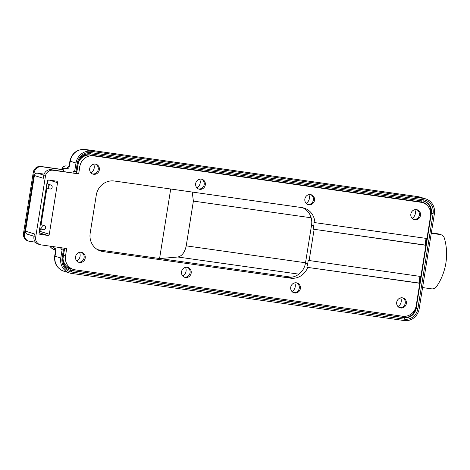 <?xml version="1.0" encoding="UTF-8"?>
<svg xmlns="http://www.w3.org/2000/svg" width="470" height="470" viewBox="0 0 470 470"><rect width="100%" height="100%" fill="white"/><g stroke="black" fill="none" stroke-linecap="round" stroke-linejoin="round"><path stroke-width="0.7" d="M35.415 242.167L29.722 241.357A6.88 6.48 -72.7 0 1 28.764 241.145L27.877 240.869A6.88 6.48 -72.7 0 1 23.5 233.39L33.282 172.326A6.88 6.48 -72.7 0 1 40.79 166.451L62.627 169.547L63.515 169.823L63.262 171.409M28.764 241.145A6.88 6.48 -72.7 0 1 24.387 233.666L34.169 172.602A6.88 6.48 -72.7 0 1 41.677 166.727L63.515 169.823M403.307 316.322L403.483 317.491L404.147 317.697L404.37 319.195A12.384 11.662 107.3 0 0 417.889 308.62L433.105 213.633A12.384 11.662 107.3 0 0 423.499 199.779L90.798 152.633A12.384 11.662 107.3 0 0 77.28 163.208L75.975 171.344L74.689 171.162L75.993 163.025A13.759 12.954 -72.7 0 1 91.016 151.275L423.717 198.422A13.759 12.954 -72.7 0 1 425.632 198.857A13.759 12.954 -72.7 0 1 434.386 213.815L419.175 308.802A13.759 12.954 -72.7 0 1 404.153 320.552L71.452 273.399A13.759 12.954 -72.7 0 1 69.537 272.97A13.759 12.954 -72.7 0 1 60.777 258.012L62.081 249.87L60.865 248.777L61.035 247.714M74.689 171.162L73.255 171.433L73.032 172.796M68.967 166.092L66.64 168.466C67.815 167.761 68.538 169.923 69.613 165.135L70.236 161.228L75.993 163.025M55.648 252.314L55.025 256.215A13.759 12.954 107.3 0 0 63.779 271.178C57.052 268.458 54.021 263.417 54.69 256.056L55.313 252.155L55.648 252.314C56.136 247.343 54.825 248.871 53.98 247.537L55.043 250.204L51.53 248.078A2.749 2.567 -58.8 0 1 50.349 246.198M63.368 250.052L64.249 249.87L62.904 258.236L62.064 258.195L63.368 250.052L62.081 249.87M404.37 319.195L71.669 272.042A12.384 11.662 107.3 0 1 62.064 258.195M64.249 249.87L63.638 249.323L64.073 249.229L60.865 248.777M76.246 173.248L76.463 171.885L76.064 171.75L76.78 171.615L75.975 171.344M76.463 171.885L73.255 171.433M64.073 249.229L64.243 248.166M62.904 258.236A11.01 10.364 107.3 0 0 69.907 270.203A11.01 10.364 107.3 0 0 71.446 270.55L404.147 317.697A11.01 10.364 107.3 0 0 416.162 308.296L431.378 213.309A11.01 10.364 107.3 0 0 424.369 201.348A11.01 10.364 107.3 0 0 422.836 201.001L90.134 153.849A11.01 10.364 107.3 0 0 78.12 163.249L76.78 171.615M431.331 232.885L437.829 233.802A5.505 5.182 -72.7 0 1 438.592 233.978L441.03 234.736A5.505 5.182 -72.7 0 1 444.385 238.231A55.043 51.818 -72.7 0 1 436.654 286.477A5.505 5.182 -72.7 0 1 431.566 288.839L422.577 287.564M427.254 205.461A9.635 9.071 107.3 0 0 422.853 202.312A9.635 9.071 107.3 0 0 421.514 202.012L88.812 154.865A9.635 9.071 107.3 0 0 78.296 163.084L76.663 173.307M64.66 248.225L63.086 258.071A9.635 9.071 107.3 0 0 69.213 268.546A9.635 9.071 107.3 0 0 70.553 268.846L71.669 272.042M419.487 283.199L420.562 276.46M425.567 245.199L426.648 238.466M430.685 213.28L430.708 213.104A11.01 10.364 107.3 0 0 424.04 201.248M431.266 233.285L440.261 234.559A5.505 5.182 -72.7 0 1 441.03 234.736M69.578 270.091A11.01 10.364 107.3 0 0 70.782 270.344L403.483 317.491A11.01 10.364 107.3 0 0 415.433 308.455M39.603 229.084A4.817 4.535 107.3 0 0 39.991 228.69M41.213 224.748A4.817 4.535 107.3 0 0 40.596 222.892M47.118 182.184A4.817 4.535 -72.7 0 1 47.734 184.04M46.507 187.982A4.817 4.535 -72.7 0 1 46.125 188.376M72.245 269.087L70.112 268.711A9.635 9.071 107.3 0 1 68.99 268.47M425.973 204.344A9.635 9.071 107.3 0 0 422.636 202.247M71.798 268.946L70.112 268.711M159.583 258.506L170.71 189.011M43.363 229.718A2.062 1.945 107.3 0 0 44.303 225.712A2.062 1.945 107.3 0 0 41.789 227.257A2.062 1.945 107.3 0 0 43.363 229.718M49.885 189.011A2.062 1.945 -72.7 0 1 48.31 186.549A2.062 1.945 -72.7 0 1 50.825 185.004A2.062 1.945 -72.7 0 1 49.885 189.011M305.524 262.765L186.22 245.857C184.81 252.343 182.019 256.056 177.848 257.008L159.935 258.559M186.22 245.857L193.387 201.095L311.152 217.786M192.212 192.06L193.387 201.095M34.016 236.257L27.236 234.148A2.749 2.591 -72.7 0 1 25.486 231.158L34.398 175.522A2.749 2.591 -72.7 0 1 37.4 173.172L44.121 174.123M103.001 251.579L290.548 278.158A16.515 15.545 -72.7 0 0 307.686 267.401L419.781 283.287L416.197 305.676A12.384 11.662 -72.7 0 1 402.678 316.251L75.118 269.833A12.384 11.662 -72.7 0 1 73.391 269.445A12.384 11.662 -72.7 0 1 65.512 255.98L66.705 248.518L41.013 244.876A6.88 6.48 -72.7 0 1 40.056 244.659A6.88 6.48 -72.7 0 1 35.679 237.18L45.461 176.121A6.88 6.48 -72.7 0 1 52.969 170.246L78.66 173.882L79.859 166.421A12.384 11.662 -72.7 0 1 93.371 155.846L420.938 202.27A12.384 11.662 -72.7 0 1 422.665 202.658A12.384 11.662 -72.7 0 1 430.544 216.118L426.954 238.507L314.859 222.621A16.515 15.545 -72.7 0 0 304.149 208.116A16.515 15.545 -72.7 0 0 301.846 207.593L114.304 181.015A16.515 15.545 -72.7 0 0 96.279 195.115L90.193 233.108A16.515 15.545 -72.7 0 0 100.698 251.062A16.515 15.545 -72.7 0 0 103.001 251.579L98.512 250.181M34.398 175.522L43.299 178.295L43.733 175.58A6.88 6.48 -72.7 0 1 51.242 169.705L78.66 173.882M40.056 244.659L38.328 244.124A6.88 6.48 -72.7 0 1 33.952 236.645L34.386 233.931L25.486 231.158M48.768 180.057A1.375 1.298 107.3 0 0 47.27 181.232L39.01 232.797A1.375 1.298 107.3 0 0 40.073 234.336L47.781 235.429A1.375 1.298 107.3 0 0 49.285 234.254L57.546 182.689A1.375 1.298 107.3 0 0 56.476 181.15L48.768 180.057M93.706 174.282A5.158 4.859 107.3 0 0 99.264 170.258A5.158 4.859 107.3 0 0 96.056 164.265A5.158 4.859 107.3 0 0 95.334 164.106A5.158 4.859 107.3 0 0 89.776 168.125A5.158 4.859 107.3 0 0 92.984 174.117A5.158 4.859 107.3 0 0 93.706 174.282M79.577 262.483A5.158 4.859 107.3 0 0 85.135 258.465A5.158 4.859 107.3 0 0 81.927 252.466A5.158 4.859 107.3 0 0 81.21 252.308A5.158 4.859 107.3 0 0 75.652 256.326A5.158 4.859 107.3 0 0 78.86 262.325A5.158 4.859 107.3 0 0 79.577 262.483M185.556 277.5A5.158 4.859 107.3 0 0 191.108 273.481A5.158 4.859 107.3 0 0 187.9 267.489A5.158 4.859 107.3 0 0 187.183 267.324A5.158 4.859 107.3 0 0 181.626 271.349A5.158 4.859 107.3 0 0 184.833 277.341A5.158 4.859 107.3 0 0 185.556 277.5M294.743 292.975A5.158 4.859 107.3 0 0 300.301 288.956A5.158 4.859 107.3 0 0 297.093 282.964A5.158 4.859 107.3 0 0 296.37 282.799A5.158 4.859 107.3 0 0 290.812 286.823A5.158 4.859 107.3 0 0 294.02 292.816A5.158 4.859 107.3 0 0 294.743 292.975M400.716 307.997A5.158 4.859 107.3 0 0 406.274 303.973A5.158 4.859 107.3 0 0 403.066 297.98A5.158 4.859 107.3 0 0 402.349 297.816A5.158 4.859 107.3 0 0 396.792 301.84A5.158 4.859 107.3 0 0 399.999 307.832A5.158 4.859 107.3 0 0 400.716 307.997M414.846 219.796A5.158 4.859 107.3 0 0 420.403 215.771A5.158 4.859 107.3 0 0 417.196 209.779A5.158 4.859 107.3 0 0 416.473 209.614A5.158 4.859 107.3 0 0 410.921 213.638A5.158 4.859 107.3 0 0 414.129 219.631A5.158 4.859 107.3 0 0 414.846 219.796M308.866 204.773A5.158 4.859 107.3 0 0 314.424 200.755A5.158 4.859 107.3 0 0 311.216 194.756A5.158 4.859 107.3 0 0 310.5 194.598A5.158 4.859 107.3 0 0 304.942 198.622A5.158 4.859 107.3 0 0 308.15 204.614A5.158 4.859 107.3 0 0 308.866 204.773M199.68 189.298A5.158 4.859 107.3 0 0 205.237 185.28A5.158 4.859 107.3 0 0 202.03 179.287A5.158 4.859 107.3 0 0 201.313 179.123A5.158 4.859 107.3 0 0 195.755 183.147A5.158 4.859 107.3 0 0 198.963 189.14A5.158 4.859 107.3 0 0 199.68 189.298M201.466 179.146A5.158 4.859 -72.7 0 1 204.05 185.233A5.158 4.859 -72.7 0 1 198.575 188.958A5.158 4.859 -72.7 0 1 198.416 188.928M416.632 209.643A5.158 4.859 -72.7 0 1 419.216 215.724A5.158 4.859 -72.7 0 1 413.741 219.449A5.158 4.859 -72.7 0 1 413.582 219.425M402.502 297.845A5.158 4.859 -72.7 0 1 405.087 303.926A5.158 4.859 -72.7 0 1 399.612 307.65A5.158 4.859 -72.7 0 1 399.453 307.627M187.336 267.348A5.158 4.859 -72.7 0 1 189.921 273.434A5.158 4.859 -72.7 0 1 184.446 277.159A5.158 4.859 -72.7 0 1 184.293 277.136M310.652 194.621A5.158 4.859 -72.7 0 1 313.237 200.708A5.158 4.859 -72.7 0 1 307.762 204.432A5.158 4.859 -72.7 0 1 307.609 204.403M81.363 252.331A5.158 4.859 -72.7 0 1 83.948 258.418A5.158 4.859 -72.7 0 1 78.472 262.137A5.158 4.859 -72.7 0 1 78.314 262.113M78.478 162.197A12.384 11.662 -72.7 0 1 89.658 154.983M424.98 245.017L313.226 229.178L425.867 245.293L424.98 245.017L426.043 238.378M425.867 245.293L420.867 276.507L308.226 260.392L307.686 263.782L305.471 263.094L311.557 225.101A16.515 15.545 107.3 0 0 302.574 207.716M419.781 283.287L418.899 283.011L419.963 276.378M39.063 232.474A1.375 1.298 107.3 0 0 39.985 231.358L40.391 228.82M41.125 224.231L46.912 188.112M47.646 183.523L48.193 180.11M313.226 229.178L313.772 225.788A16.515 15.545 107.3 0 0 313.972 222.345L314.859 222.621M73.391 269.445L70.952 268.681A12.384 11.662 -72.7 0 1 62.998 258.764M307.686 267.401L418.899 283.011M95.492 164.13A5.158 4.859 -72.7 0 1 98.077 170.216A5.158 4.859 -72.7 0 1 92.596 173.935A5.158 4.859 -72.7 0 1 92.443 173.912M419.757 201.765A12.384 11.662 -72.7 0 1 420.227 201.9L422.665 202.658M291.512 277.206L97.684 249.734M296.529 282.822A5.158 4.859 -72.7 0 1 299.114 288.909A5.158 4.859 -72.7 0 1 293.632 292.634A5.158 4.859 -72.7 0 1 293.48 292.604M290.548 278.158L287.446 277.194A16.515 15.545 107.3 0 0 305.471 263.094M306.804 267.125A16.515 15.545 107.3 0 0 307.686 263.782M93.671 164.171A6.539 6.151 -72.7 0 1 90.969 172.848M79.547 252.372A6.539 6.151 -72.7 0 1 76.845 261.05M185.521 267.389A6.539 6.151 -72.7 0 1 182.818 276.066M294.708 282.864A6.539 6.151 -72.7 0 1 292.005 291.541M400.687 297.886A6.539 6.151 -72.7 0 1 397.984 306.558M414.81 209.685A6.539 6.151 -72.7 0 1 412.114 218.356M308.837 194.662A6.539 6.151 -72.7 0 1 306.135 203.34M199.65 179.188A6.539 6.151 -72.7 0 1 196.948 187.865M314.113 229.454L309.113 260.668M24.387 233.666L23.5 233.39M34.169 172.602L33.282 172.326M66.64 168.466L62.727 168.301A3.443 1.146 -81.9 0 0 61.717 169.417M52.205 246.462L53.98 247.537M54.69 256.056A6.192 0.317 9.1 0 0 55.025 256.215L60.777 258.012M41.677 166.727L40.79 166.451M61.488 169.382L63.262 166.621L65.406 165.916A2.749 2.591 92.4 0 0 62.727 168.301M417.736 196.601A6.192 2.062 98.1 0 1 417.848 196.607L419.875 197.065A13.759 12.954 107.3 0 0 417.959 196.63L85.258 149.483L91.016 151.275M85.258 149.483A13.759 12.954 107.3 0 0 70.236 161.228A6.192 0.317 9.1 0 1 69.901 161.069C71.933 153.026 77.01 149.155 85.146 149.454A6.192 2.062 98.1 0 1 85.258 149.483M69.437 166.057L68.867 166.439L69.278 164.976L69.613 165.135M415.562 308.114L417.889 308.62M430.673 213.098L433.105 213.633M422.836 201.001L423.499 199.779M90.134 153.849L90.798 152.633M78.12 163.249L77.28 163.208M85.023 149.448A6.192 2.062 98.1 0 1 85.146 149.454L417.848 196.607A6.192 2.062 98.1 0 1 417.959 196.63L423.717 198.422M440.261 234.559L437.829 233.802M88.812 154.865L89.4 153.772M421.514 202.012L422.119 200.896M177.848 257.008L298.867 274.157M37.4 173.172L43.81 175.169M43.733 175.58L45.461 176.121M33.952 236.645L35.679 237.18M51.242 169.705L52.969 170.246M77.861 165.798L79.859 166.421M63.521 255.357L65.512 255.98M49.368 180.139L57.546 182.689M39.703 234.219L40.073 234.336M91.38 155.229L93.371 155.846M39.985 231.358L49.285 234.254M313.772 225.788L311.557 225.101M39.022 232.697L47.781 235.429M418.946 201.648L420.938 202.27M69.025 166.075L69.325 166.08M51.53 248.078L50.002 246.151M63.779 271.178L69.537 272.97M55.313 252.155L55.348 250.293M55.783 250.739L55.119 250.251M69.025 166.069L65.406 165.916M69.278 164.976L69.901 161.069M419.875 197.065L425.632 198.857M44.303 225.712L40.344 224.478M43.075 229.654L39.68 228.596M49.597 188.946L46.201 187.888M50.825 185.004L46.859 183.77"/></g></svg>
